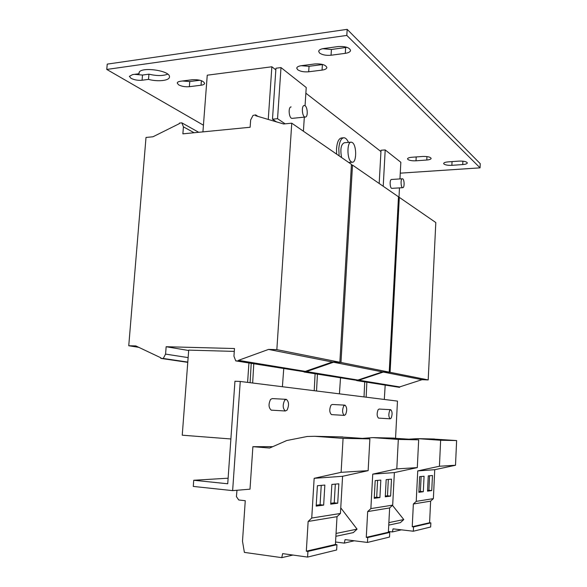 <?xml version="1.0" encoding="UTF-8"?>
<svg xmlns="http://www.w3.org/2000/svg" width="587" height="587" viewBox="0 0 587 587"><rect width="100%" height="100%" fill="white"/><g stroke="black" fill="none" stroke-linecap="round" stroke-linejoin="round"><path stroke-width="0.88" d="M319.511 52.969C322.234 54.914 326.078 55.662 331.053 55.229L345.288 53.344C348.561 52.845 350.314 51.869 350.556 50.416C349.404 47.466 345.266 46.182 338.134 46.564L323.708 48.53C320.568 49.029 318.895 49.968 318.675 51.355L319.511 52.969M322.711 48.706L331.413 49.477L346.924 47.32M297.631 69.699C300.317 71.467 304.007 72.164 308.689 71.783L322.058 70.11C325.044 69.684 326.643 68.826 326.864 67.549C325.719 64.834 321.72 63.631 314.881 63.946L301.351 65.693C298.475 66.118 296.941 66.94 296.751 68.158L297.631 69.699M301.204 65.707L309.041 66.294L322.828 64.526M443.955 164.037C445.474 165.042 448.116 165.475 451.873 165.321L462.739 164.573C465.579 164.331 467.105 163.788 467.318 162.944C466.636 161.601 463.891 160.985 459.078 161.109L448.094 161.887C445.328 162.129 443.845 162.658 443.655 163.472L443.955 164.037M178.565 84.799C181.588 86.392 185.184 87.023 189.352 86.693L201.04 85.232C203.293 84.917 204.496 84.286 204.643 83.332C203.293 80.705 199.235 79.502 192.485 79.707L180.679 81.226C178.514 81.534 177.362 82.143 177.223 83.053L178.565 84.799M182.388 81.006L189.755 81.549L199.947 80.25M130.989 78.298C134.247 79.935 137.945 80.58 142.069 80.236L148.511 79.377C157.815 81.945 169.482 80.668 169.452 77.022C170.854 70.33 138.781 66.177 139.038 73.133L139.082 73.72L132.574 74.608L129.382 76.354L130.989 78.298M134.511 74.344L142.502 75.048L148.944 74.175C156.707 75.994 162.959 75.994 167.706 74.167M407.914 159.488C409.572 160.522 412.272 160.955 416.007 160.801L426.778 160.016C429.486 159.781 430.939 159.246 431.137 158.417C430.403 156.993 427.563 156.34 422.633 156.465L411.758 157.272C409.124 157.514 407.716 158.035 407.539 158.835L407.914 159.488M391.962 188.339L391.83 188.346C389.922 188.471 389.467 179.747 391.375 179.475L402.322 178.771M402.278 178.778C400.415 179.05 400.862 187.825 402.726 187.701L402.917 187.679C404.766 187.356 404.318 178.653 402.455 178.764L402.278 178.778M331.706 414.635L331.486 414.62C329.402 412.536 329.234 409.388 330.98 405.177L332.257 404.465L344.804 405.147M343.769 405.881C342.067 410.13 342.228 413.299 344.261 415.391L345.538 414.649C347.225 410.394 347.049 407.231 345.017 405.162L343.769 405.881M271.583 410.174L271.245 410.152C268.553 407.723 268.332 404.127 270.585 399.38L272.265 398.588L286.03 399.321M284.717 400.136C282.508 404.935 282.721 408.552 285.355 410.995L287.036 410.166C289.222 405.36 288.995 401.75 286.361 399.336L284.717 400.136M378.666 418.12L378.512 418.105C376.854 416.286 376.722 413.483 378.109 409.704L379.121 409.051L390.612 409.697M389.775 410.357C388.418 414.165 388.55 416.983 390.164 418.817L391.162 418.142C392.505 414.334 392.373 411.516 390.759 409.704L389.775 410.357M352.405 142.597C356.808 145.393 356.705 162.907 352.288 162.21L351.275 161.836C346.836 159.304 346.858 141.445 351.297 142.164L352.405 142.597M343.417 137.798L341.722 137.945C338.868 138.275 337.136 141.849 336.527 148.68L336.615 154.117M348.48 142.406C347.152 139.435 345.655 137.879 343.975 137.747C341.135 138.077 339.403 141.658 338.802 148.496L339.11 155.841M349.632 163.098L349.845 162.394M292.355 118.347L292.084 118.369C288.921 118.603 287.909 106.834 291.115 106.937M304.279 105.528C301.146 105.418 302.129 117.275 305.225 117.048L305.343 117.048C308.454 117.07 307.463 105.322 304.36 105.528L304.279 105.528M232.635 490.629L240.252 381.462L234.947 381.227L227.727 483.769L193.732 480.261L193.277 486.425L232.635 490.629L250.003 489.176L252.887 446.685L272.75 446.67M182.873 133.843L250.128 127.254L250.649 119.975L253.041 115.397L255.675 114.891L255.616 115.705L283.609 123.982L291.761 123.182L276.844 349.632L268.545 349.419L238.447 360.352L238.403 360.968L235.739 360.88L233.942 356.199L234.484 348.524L166.15 346.726L165.571 354.1L163.259 358.474L160.816 358.393L160.86 357.799L135.817 345.926L128.751 345.743L146.009 137.453L152.972 136.771L179.373 123.644L179.417 123.087L181.823 122.837L183.423 126.836L182.873 133.843M188.647 350.498L166.15 346.726M188.493 352.875L188.676 350.454M230.882 438.966L182.241 435.194L188.698 350.123L234.279 351.393M400.261 173.165L480.056 167.845L346.814 35.418L106.768 69.442L203.44 125.2M399.96 178.918L400.833 162.283L385.204 149.934L381.022 150.265L379.187 183.489M305.057 105.755L306.231 87.514L280.997 67.578L275.949 68.231L272.478 119.205L276.433 121.861M480.056 167.845L480.232 163.663L347.174 29.35L346.814 35.418M347.174 29.35L107.23 64.122L106.768 69.442M398.984 197.393L399.483 187.891M383.216 186.27L385.204 149.934M303.413 131.217L304.323 117.143M285.113 123.828L277.548 118.691L280.997 67.578M277.548 118.691L272.478 119.205M236.965 490.262L236.429 496.668L238.762 499.985L245.263 500.711L242.497 541.258L244.383 552.389L281.76 557.65L282.648 553.629L307.588 557.085L307.933 551.413L306.319 551.193L308.138 521.461L311.741 518.042L314.155 478.317L341.113 472.322L343.072 438.364L314.566 436.295L307.265 436.479L286.735 440.536L269.631 448.035L252.887 446.685M307.588 557.085L336.637 549.982L336.945 544.677L335.412 544.479L337.019 516.67L340.431 513.464L342.573 476.292L368.144 470.657L369.883 438.878L339.257 436.853M343.072 438.364L369.883 438.878M341.113 472.322L368.144 470.657M314.155 478.317L342.573 476.292M324.853 485.053L317.406 485.72L316.173 506.111L323.657 505.106L324.853 485.053M338.838 483.813L331.868 484.436L330.708 504.16L337.716 503.213L338.838 483.813M311.741 518.042L340.431 513.464M308.138 521.461L337.019 516.67M306.319 551.193L335.412 544.479M307.933 551.413L336.945 544.677M281.76 557.65L292.935 555.053M388.418 531.47L392.38 531.939L393.055 528.85L413.329 531.235L430.653 527.001L430.851 522.885L429.596 522.746L430.623 501.137L433.375 498.627L434.74 469.695L455.512 465.256L456.62 440.558L431.621 438.951M413.329 531.235L413.542 526.899L412.235 526.752L413.358 503.998L416.234 501.364L417.731 470.913L439.428 466.247L440.639 440.25L417.584 438.636L409.19 439.157M440.639 440.25L456.62 440.558M439.428 466.247L455.512 465.256M417.731 470.913L434.74 469.695M432.465 475.507L428.261 475.881L427.527 491.143L431.753 490.578L432.465 475.507M424.063 476.255L419.639 476.644L418.869 492.31L423.315 491.715L424.063 476.255M416.234 501.364L433.375 498.627M413.358 503.998L430.623 501.137M412.235 526.752L429.596 522.746M413.542 526.899L430.851 522.885M392.38 531.939L401.427 529.834M335.559 541.992L344.298 543.114L345.061 539.622L367.447 542.447L389.511 537.054L389.753 532.424L388.374 532.255L389.636 507.938L392.688 505.121L394.369 472.586L417.298 467.619L418.67 439.824L391.125 438.034M367.447 542.447L367.711 537.538L366.273 537.354L367.675 511.578L370.874 508.606L372.745 474.127L396.797 468.881L398.316 439.428L372.804 437.616L362.729 438.364M335.889 536.298L353.33 532.607L357.065 529.144L340.753 507.865M398.316 439.428L418.67 439.824M396.797 468.881L417.298 467.619M372.745 474.127L394.369 472.586M391.5 479.146L386.173 479.616L385.27 496.822L390.619 496.103L391.5 479.146M380.831 480.093L375.188 480.592L374.235 498.312L379.906 497.549L380.831 480.093M370.874 508.606L392.688 505.121M367.675 511.578L389.636 507.938M366.273 537.354L388.374 532.255M367.711 537.538L389.753 532.424M344.298 543.114L354.306 540.788M315.094 373.816L314.214 390.7M251.221 363.404L250.091 382.687M247.597 382.379L248.932 363.03M364.732 381.91L364.021 396.922M341.597 157.558C340.093 149.259 340.988 144.329 344.29 142.758L350.931 142.193M268.252 119.44L271.862 66.779L207.248 75.195L202.926 131.884M271.862 66.779L275.839 69.868M305.864 93.201L380.956 151.563M253.775 363.823L252.659 383.01M282.398 386.723L283.741 368.709M291.761 123.182L351.452 164.353L339.858 362.245L332.381 362.01L305.306 371.38L305.277 371.916L235.739 360.88M305.277 371.916L238.403 360.968M305.306 371.38L238.447 360.352M332.381 362.01L268.545 349.419M339.858 362.245L276.844 349.632M257.987 116.409L255.675 114.891M194.092 132.743L183.423 126.836M198.729 132.295L181.823 122.837M138.803 347.343L128.751 345.743M187.774 362.348L160.816 358.393M187.796 362.084L163.259 358.474M188.133 357.608L165.571 354.1M317.413 374.198L316.54 390.986M339.433 393.848L340.497 377.962M351.4 165.167L352.508 165.086L340.974 362.473L333.511 362.23L306.495 371.571L306.465 372.114L303.993 371.865M352.508 165.086L398.485 196.799L389.21 372.129L382.438 371.879L357.916 380.053L357.894 380.53L304.059 372.019M357.894 380.53L306.465 372.114M357.916 380.053L306.495 371.571M382.438 371.879L333.511 362.23M389.21 372.129L340.974 362.473M384.309 399.453L385.175 385.248M366.846 382.254L366.141 397.186M398.448 197.415L399.314 197.371L390.084 372.305L383.318 372.055L358.848 380.207L358.818 380.684L356.58 380.479M399.314 197.371L435.811 222.546L428.194 379.928L422.009 379.686L399.622 386.928L399.6 387.361L356.632 380.589M399.6 387.361L358.818 380.684M399.622 386.928L358.848 380.207M422.009 379.686L383.318 372.055M428.194 379.928L390.084 372.305M388.748 525.108L400.415 522.635L403.783 519.561L392.461 505.334M395.557 438.196L397.472 401.097L240.252 381.462M336.05 533.451L357.065 529.144M193.732 480.261L228.116 478.207M388.873 522.613L403.783 519.561M374.279 497.541L376.693 497.218L377.595 480.379M376.693 497.218L379.906 497.549M385.307 496.074L387.479 495.788L388.337 479.425M387.479 495.788L390.619 496.103M418.905 491.627L420.402 491.429L421.128 476.512M420.402 491.429L423.315 491.715M427.563 490.483L428.899 490.306L429.596 475.763M428.899 490.306L431.753 490.578M330.76 503.301L334.23 502.839L335.316 484.128M334.23 502.839L337.716 503.213M316.224 505.224L320.084 504.717L321.236 485.376M320.084 504.717L323.657 505.106M139.178 72.546L139.082 73.72M148.944 74.175L148.511 79.377M331.413 49.477L331.053 55.229M309.041 66.294L308.689 71.783M452.041 161.601L451.873 165.321M189.755 81.549L189.352 86.693M142.502 75.048L142.069 80.236M416.205 156.942L416.007 160.801M314.566 436.295L342.801 436.933M417.584 438.636L434.519 439.017M372.804 437.616L394.317 438.107M426.947 156.582L426.778 160.016M201.385 80.683L201.04 85.232M462.894 161.168L462.739 164.573M322.402 64.585L322.058 70.11M345.64 47.547L345.288 53.344M391.83 188.346L402.726 187.701M331.486 414.62L344.261 415.391M271.245 410.152L285.355 410.995M378.512 418.105L390.164 418.817M352.288 162.21L348.722 162.474M292.084 118.369L305.225 117.048"/></g></svg>
